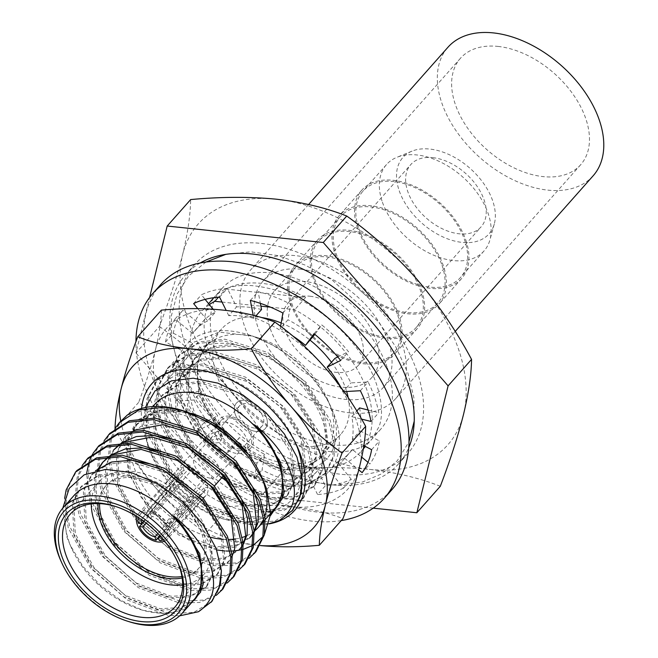 <?xml version="1.0" encoding="UTF-8"?>
<svg xmlns="http://www.w3.org/2000/svg" width="658" height="658" viewBox="0 0 658 658"><rect width="100%" height="100%" fill="white"/><g stroke="black" fill="none" stroke-linecap="round" stroke-linejoin="round"><path stroke-width="0.49" stroke-dasharray="3.29 2.47" d="M164.566 541.156A19.238 12.189 -138.5 0 0 167.288 539.165A19.238 12.189 -138.5 0 0 165.561 522.403A19.238 12.189 -138.5 0 0 147.491 510.805A19.238 12.189 -138.5 0 0 138.493 513.643A19.238 12.189 -138.5 0 0 136.839 516.588M256.233 431.484A19.238 12.189 -138.5 0 0 265.232 428.646A19.238 12.189 -138.5 0 0 263.504 411.883A19.238 12.189 -138.5 0 0 245.426 400.286A19.238 12.189 -138.5 0 0 236.428 403.124A19.238 12.189 -138.5 0 0 238.155 419.886A19.238 12.189 -138.5 0 0 256.233 431.484A19.238 12.189 -138.5 0 0 265.232 428.646A19.238 12.189 -138.5 0 0 263.504 411.883A19.238 12.189 -138.5 0 0 245.426 400.286A19.238 12.189 -138.5 0 0 236.428 403.124A19.238 12.189 -138.5 0 0 238.155 419.886A19.238 12.189 -138.5 0 0 256.233 431.484M432.75 157.64A46.965 29.758 41.5 0 1 476.861 185.959A46.965 29.758 41.5 0 1 481.08 226.87A46.965 29.758 41.5 0 1 459.12 233.796A46.965 29.758 41.5 0 1 415.001 205.485A46.965 29.758 41.5 0 1 410.781 164.574A46.965 29.758 41.5 0 1 432.75 157.64M309.934 296.232A46.965 29.758 41.5 0 1 354.045 324.55A46.965 29.758 41.5 0 1 358.265 365.453A46.965 29.758 41.5 0 1 336.304 372.387A46.965 29.758 41.5 0 1 292.193 344.068A46.965 29.758 41.5 0 1 287.974 303.165A46.965 29.758 41.5 0 1 309.934 296.232M399.241 190.795A57.567 36.478 -138.5 0 0 449.003 239.372A57.567 36.478 -138.5 0 0 494.273 224.024A57.567 36.478 -138.5 0 0 492.628 200.649A57.567 36.478 -138.5 0 0 412.023 151.134A57.567 36.478 -138.5 0 0 399.241 190.795M382.413 202.195A65.142 41.273 -138.5 0 0 430.274 253.659A65.142 41.273 -138.5 0 0 484.008 250.978A65.142 41.273 -138.5 0 0 489.955 239.8A65.142 41.273 -138.5 0 0 488.096 213.348A65.142 41.273 -138.5 0 0 396.881 157.32A65.142 41.273 -138.5 0 0 386.501 164.566A65.142 41.273 -138.5 0 0 382.413 202.195M358.898 228.737A65.142 41.273 -138.5 0 0 406.751 280.201A65.142 41.273 -138.5 0 0 460.485 277.52A65.142 41.273 -138.5 0 0 464.573 239.89A65.142 41.273 -138.5 0 0 416.711 188.427A65.142 41.273 -138.5 0 0 362.977 191.108A65.142 41.273 -138.5 0 0 358.898 228.737M465.798 240.022A66.655 42.235 41.5 0 1 461.62 278.523A66.655 42.235 41.5 0 1 406.636 281.27A66.655 42.235 41.5 0 1 357.664 228.614A66.655 42.235 41.5 0 1 361.842 190.104A66.655 42.235 41.5 0 1 416.827 187.357A66.655 42.235 41.5 0 1 465.798 240.022M335.119 254.046A66.655 42.235 -138.5 0 0 384.091 306.71A66.655 42.235 -138.5 0 0 439.075 303.963A66.655 42.235 -138.5 0 0 443.253 265.454A66.655 42.235 -138.5 0 0 394.29 212.797A66.655 42.235 -138.5 0 0 339.306 215.544A66.655 42.235 -138.5 0 0 335.119 254.046M442.028 265.33A65.142 41.273 41.5 0 1 437.94 302.96A65.142 41.273 41.5 0 1 384.206 305.641A65.142 41.273 41.5 0 1 336.353 254.177A65.142 41.273 41.5 0 1 340.433 216.548A65.142 41.273 41.5 0 1 394.167 213.858A65.142 41.273 41.5 0 1 442.028 265.33M314.59 278.737A65.142 41.273 -138.5 0 0 362.443 330.201A65.142 41.273 -138.5 0 0 416.177 327.519A65.142 41.273 -138.5 0 0 420.265 289.89A65.142 41.273 -138.5 0 0 372.403 238.418A65.142 41.273 -138.5 0 0 318.669 241.108A65.142 41.273 -138.5 0 0 314.59 278.737M421.49 290.014A66.655 42.235 41.5 0 1 417.312 328.523A66.655 42.235 41.5 0 1 362.328 331.27A66.655 42.235 41.5 0 1 313.356 278.605A66.655 42.235 41.5 0 1 317.534 240.104A66.655 42.235 41.5 0 1 372.518 237.357A66.655 42.235 41.5 0 1 421.49 290.014M290.82 304.045A66.655 42.235 -138.5 0 0 339.783 356.71A66.655 42.235 -138.5 0 0 394.767 353.955A66.655 42.235 -138.5 0 0 398.954 315.453A66.655 42.235 -138.5 0 0 349.982 262.789A66.655 42.235 -138.5 0 0 294.998 265.536A66.655 42.235 -138.5 0 0 290.82 304.045M397.72 315.322A65.142 41.273 41.5 0 1 393.64 352.951A65.142 41.273 41.5 0 1 339.906 355.641A65.142 41.273 41.5 0 1 292.045 304.177A65.142 41.273 41.5 0 1 296.133 266.548A65.142 41.273 41.5 0 1 349.867 263.858A65.142 41.273 41.5 0 1 397.72 315.322M270.282 328.737A65.142 41.273 -138.5 0 0 318.135 380.201A65.142 41.273 -138.5 0 0 371.869 377.511A65.142 41.273 -138.5 0 0 375.957 339.882A65.142 41.273 -138.5 0 0 328.103 288.418A65.142 41.273 -138.5 0 0 274.361 291.107A65.142 41.273 -138.5 0 0 270.282 328.737M159.409 326.458C184.627 344.331 207.977 365.346 229.453 389.52A166.647 105.593 41.5 0 1 187.949 320.043A166.647 105.593 41.5 0 1 182.669 254.399C177.125 276.253 169.369 300.27 159.409 326.458L135.951 352.927L149.613 297.449M387.373 367.945A106.045 67.198 41.5 0 1 380.719 429.205A106.045 67.198 41.5 0 1 293.246 433.573A106.045 67.198 41.5 0 1 215.339 349.793A106.045 67.198 41.5 0 1 221.985 288.533A106.045 67.198 41.5 0 1 309.466 284.166A106.045 67.198 41.5 0 1 387.373 367.945M209.359 304.596A106.045 67.198 -138.5 0 0 201.776 311.341A106.045 67.198 -138.5 0 0 195.13 372.601A106.045 67.198 -138.5 0 0 273.037 456.381A106.045 67.198 -138.5 0 0 360.51 452.005A106.045 67.198 -138.5 0 0 363.43 448.328M364.861 446.165A106.045 67.198 -138.5 0 0 367.156 390.753A106.045 67.198 -138.5 0 0 294.702 309.729L270.528 307.179M331.468 362.295A79.536 50.395 41.5 0 1 345.656 388.483A79.536 50.395 41.5 0 1 346.626 391.485M348.172 397.555A79.536 50.395 41.5 0 1 340.671 434.428A79.536 50.395 41.5 0 1 275.06 437.702A79.536 50.395 41.5 0 1 216.63 374.871A79.536 50.395 41.5 0 1 221.623 328.926A79.536 50.395 41.5 0 1 261.645 317.543M201.085 392.407A79.536 50.395 -138.5 0 0 259.515 455.246A79.536 50.395 -138.5 0 0 325.126 451.964A79.536 50.395 -138.5 0 0 330.11 406.027A79.536 50.395 -138.5 0 0 327.125 398.592A79.536 50.395 -138.5 0 0 258.824 338.064A79.536 50.395 -138.5 0 0 206.077 346.47A79.536 50.395 -138.5 0 0 201.085 392.407M199.843 392.875C209.943 429.789 253.766 466.826 289.092 470.009C325.101 475.125 345.549 446.733 332.413 411.151L329.206 403.14L316.169 381.689L297.844 362.196L275.957 346.503L252.475 336.041L219.048 332.076L193.189 342.464L179.724 365.223L180.925 396.108L182.027 399.513C189.274 419.681 202.294 437.883 221.088 454.127C204.506 436.377 194.143 417.18 190.022 396.535C185.786 371.647 192.531 353.453 210.247 341.954L205.395 346.421L197.68 361.76L197.416 381.262L199.843 392.875M154.77 404.357A79.536 50.395 -138.5 0 0 149.785 450.302A79.536 50.395 -138.5 0 0 152.771 457.738A79.536 50.395 -138.5 0 0 221.072 518.265A79.536 50.395 -138.5 0 0 273.818 509.86M270.57 515.494L249.884 522.592L223.481 519.03L201.669 509.144L181.09 494.01L163.669 475.027L151.027 453.921L147.721 445.688L143.493 425.512L145.369 407.491M216.729 549.948L189.126 540.226L162.666 521.819L141.149 497.316L128.047 470.149L125.826 441.428L137.415 419.911L160.873 409.868L191.98 413.495A79.536 50.395 -138.5 0 0 191.98 413.495A79.536 50.395 -138.5 0 0 139.225 421.901A79.536 50.395 -138.5 0 0 134.24 467.846A79.536 50.395 -138.5 0 0 211.029 537.356M223.111 539.321A79.536 50.395 -138.5 0 0 228.597 539.494M235.679 538.927A79.536 50.395 -138.5 0 0 242.309 537.422M246.824 535.727A79.536 50.395 -138.5 0 0 255.049 530.562M263.611 519.121A79.536 50.395 -138.5 0 0 264.812 516.094M73.935 495.581A79.536 50.395 -138.5 0 0 68.942 541.526A79.536 50.395 -138.5 0 0 71.928 548.961A79.536 50.395 -138.5 0 0 140.228 609.489A79.536 50.395 -138.5 0 0 192.983 601.083M185.786 609.201L166.285 613.947L142.646 610.254L120.833 600.367L100.246 585.233L82.826 566.25L70.192 545.145L66.877 536.912L62.749 508.215M61.046 561.241A79.536 50.395 -138.5 0 0 129.346 621.769M115.718 506.512A69.987 44.349 41.5 0 1 116.614 506.792A69.987 44.349 41.5 0 1 176.722 560.057A69.987 44.349 41.5 0 1 177.101 560.912M182.653 584.88A69.987 44.349 -138.5 0 0 203.717 574.574A69.987 44.349 -138.5 0 0 208.109 534.148A69.987 44.349 -138.5 0 0 156.686 478.851A69.987 44.349 -138.5 0 0 98.955 481.738A69.987 44.349 -138.5 0 0 91.256 503.888M182.151 578.004A62.115 39.357 -138.5 0 0 197.819 569.351A62.115 39.357 -138.5 0 0 201.718 533.474A62.115 39.357 -138.5 0 0 156.086 484.403A62.115 39.357 -138.5 0 0 104.852 486.961A62.115 39.357 -138.5 0 0 98.149 503.559M181.929 576.564A62.115 39.357 -138.5 0 0 199.374 567.599A62.115 39.357 -138.5 0 0 203.273 531.722A62.115 39.357 -138.5 0 0 157.64 482.651A62.115 39.357 -138.5 0 0 106.407 485.209A62.115 39.357 -138.5 0 0 99.597 503.609M224.699 550.935L226.081 551.017M229.897 551.091L231.567 551.05M234.141 550.894L235.046 550.812M242.07 549.636L243.468 549.265M252.54 545.556L253.799 544.816M262.846 536.722L264.36 534.617M255.921 551.758L237.661 562.861L213.282 564.169L172.569 548.92L135.943 517.065L113.464 476.877L109.697 456.578L111.399 438.845L120.817 420.972M249.176 558.223L232.348 565.362L211.892 565.74L171.179 550.483L134.553 518.636L112.074 478.448L108.307 458.141L110.009 440.416L115.117 428.366M244.957 564.128L226.697 575.24L202.31 576.548L161.605 561.299L124.979 529.443L102.5 489.256L98.725 468.948L100.435 451.224L109.845 433.351M238.212 570.593L221.376 577.74L200.92 578.119L160.215 562.861L123.589 531.014L101.11 490.827L97.335 470.519L99.045 452.794L104.145 440.745M233.985 576.507L215.725 587.61L191.346 588.926L150.633 573.669L114.007 541.822L91.528 501.635L87.753 481.327L89.463 463.602L98.881 445.729M227.24 582.972L210.412 590.119L189.956 590.497L149.243 575.24L112.617 543.393L90.138 503.205L86.568 473.678M223.021 588.885L204.761 599.989L180.374 601.305L139.661 586.048L103.043 554.2L80.564 514.013L76.789 493.706L78.499 475.981L87.909 458.108M216.268 595.35L199.44 602.498L178.984 602.876L138.27 587.619L101.653 555.771L79.174 515.584L75.399 495.277L77.109 477.552L82.209 465.502M89.06 461.9L89.439 460.839M92.63 454.036L93.181 453.123M212.049 601.264L193.789 612.368L169.41 613.684L128.697 598.426L92.071 566.579L69.592 526.392L65.816 506.084L67.527 488.359L76.945 470.486M179.634 615.855L168.02 615.246L127.307 599.997L90.681 568.15L68.202 527.963L64.632 498.386M292.892 510.04L274.633 521.144L250.246 522.46L209.532 507.203L172.914 475.356L150.435 435.168L146.66 414.861L148.371 397.136L157.78 379.263L177.38 366.646L202.985 363.956L245.524 377.141L283.976 406.932L308.289 445.055L313.019 464.277L312.18 481.023L303.856 497.662L285.597 508.766L261.218 510.082L220.504 494.824L183.878 462.977L161.399 422.79L157.624 402.482L159.335 384.757L168.752 366.884L188.352 354.267L213.957 351.578L256.497 364.771L294.949 394.553L319.253 432.676L323.991 451.898L323.144 468.652L314.828 485.283L296.569 496.395L272.182 497.703L231.476 482.446L194.85 450.598L172.371 410.411L168.596 390.104L170.307 372.379L179.716 354.506L199.316 341.889L224.921 339.199L267.461 352.392L305.912 382.175L330.226 420.298L334.963 439.519L334.116 456.274L325.792 472.905L307.533 484.017L283.154 485.324L252.022 475.372L221.088 454.127M269.204 523.669L248.856 524.031L208.142 508.774L171.524 476.927L149.045 436.739L145.27 416.432L146.981 398.707L156.39 380.834L175.99 368.217L201.595 365.519L244.134 378.712L282.586 408.503L306.899 446.626L311.629 465.848L310.79 482.594L302.466 499.233L284.207 510.337L259.828 511.653L219.114 496.395L182.488 464.548L160.009 424.361L156.234 404.053L157.945 386.328L167.362 368.455L186.962 355.838L212.567 353.149L255.107 366.333L293.558 396.124L317.863 434.247L322.601 453.469L321.754 470.215L313.438 486.854L295.179 497.958L270.792 499.274L230.086 484.017L193.46 452.169L170.981 411.982L167.206 391.675L168.917 373.95L178.326 356.077L197.926 343.46L223.531 340.77L266.071 353.955L304.522 383.746L328.836 421.868L333.573 441.09L332.726 457.836L324.402 474.476L306.143 485.579L281.764 486.895L241.05 471.638L204.424 439.791L181.945 399.603L180.925 396.108M263.266 481.459A79.536 50.395 -138.5 0 0 260.28 474.023M127.265 415.083L154.679 407.417L187.283 412.007M281.172 322.971A79.536 50.395 41.5 0 1 310.099 340.178M222.026 302.063L260.897 306.159M225.727 289.026L305.583 297.449A106.045 67.198 -138.5 0 0 225.727 289.026L218.44 297.243M305.583 297.449L294.702 309.729M200.221 262.97A142.408 90.236 -138.5 0 0 185.449 274.945A142.408 90.236 -138.5 0 0 176.525 357.204A142.408 90.236 -138.5 0 0 281.139 469.713A142.408 90.236 -138.5 0 0 398.608 463.841A142.408 90.236 -138.5 0 0 408.717 447.736M416.859 371.054A142.408 90.236 -138.5 0 0 312.246 258.553A142.408 90.236 -138.5 0 0 194.776 264.426A142.408 90.236 -138.5 0 0 185.852 346.684A142.408 90.236 -138.5 0 0 290.466 459.185A142.408 90.236 -138.5 0 0 407.935 453.313A142.408 90.236 -138.5 0 0 416.859 371.054M373.218 508.14L260.774 496.28L135.951 352.927M440.309 486.278C419.738 478.095 396.272 472.477 369.911 469.425C343.106 466.867 314.549 466.999 284.231 469.812C268.76 440.942 250.501 414.178 229.453 389.52A166.647 105.593 -138.5 0 0 369.911 469.425A166.647 105.593 -138.5 0 0 463.569 414.219A166.647 105.593 41.5 0 0 416.785 279.099A166.647 105.593 -138.5 0 0 276.327 199.193A166.647 105.593 -138.5 0 0 182.669 254.399C187.769 233.031 190.433 214.755 190.656 199.571M284.231 469.812L260.774 496.28M201.529 565.633L201.833 585.727L194.817 599.825L179.346 609.176L158.652 610.196L124.082 597.036L92.992 569.738L73.967 535.324L72.339 502.745L80.449 487.422L97.252 476.556L119.172 474.155L155.576 485.25L188.492 510.493L209.343 542.842L212.797 573.357L205.79 587.446L190.318 596.798L169.624 597.818L135.046 584.666L103.964 557.359L84.931 522.945L83.303 490.366L91.413 475.043L108.225 464.178L130.144 461.776L166.54 472.872L199.456 498.114L220.315 530.463L223.769 560.978L216.753 575.067L201.282 584.427L180.588 585.439L146.018 572.287L114.928 544.98L95.903 510.567L94.275 477.988L97.154 470.396M109.195 456.693L111.86 455.04M232.225 555.903L227.726 562.689L212.254 572.049L191.56 573.06L156.982 559.909L125.9 532.602L106.867 498.188L105.247 465.617L113.349 450.286M120.159 444.315L122.832 442.661M243.189 543.524L238.689 550.31L223.226 559.67L202.524 560.69L167.954 547.53L136.864 520.223L117.84 485.81L116.211 453.239L124.321 437.907L133.796 430.283M254.161 531.146L252.845 533.58M249.662 537.931L234.19 547.292L213.496 548.311L178.927 535.151L147.836 507.844L128.803 473.439L127.183 440.86L135.285 425.537L152.097 414.663L174.016 412.27L210.412 423.365L243.328 448.6L248.025 453.987M201.274 590.201L196.191 598.278L180.72 607.63L160.026 608.65L125.448 595.49L94.365 568.191L75.333 533.778L73.712 501.199L81.814 485.875L98.626 475.002L120.546 472.609L156.941 483.704L189.858 508.947L210.716 541.295L214.171 571.802L207.155 585.9L191.692 595.251L170.99 596.271L136.42 583.111L105.329 555.813L86.305 521.399L84.676 488.82L92.786 473.497L95.509 470.733M150.756 464.104L177.783 477.124L200.83 496.568L221.688 528.917L225.143 559.432L218.127 573.521L202.656 582.873L181.962 583.893L147.392 570.741L116.302 543.434L97.269 509.021L95.649 476.441L97.845 470.264M103.076 461.9L103.75 461.118M108.356 456.767L110.602 455.122M161.72 451.725L188.756 464.745L211.794 484.189L232.652 516.538L236.107 547.053L229.091 561.142L213.628 570.502L192.934 571.514L158.356 558.362L127.265 531.055L108.241 496.642L106.612 464.063L114.722 448.74M119.328 444.389L121.566 442.744M172.692 439.347L199.719 452.367L222.766 471.811L241.864 499.965M243.271 544.38L241.914 546.444M238.689 550.31L240.063 548.764L224.592 558.124L203.898 559.135L169.328 545.984L138.238 518.677L119.213 484.263L117.585 451.692L125.686 436.361L142.498 425.496L164.418 423.102L200.822 434.19L233.738 459.432L252.828 487.586M254.235 532.001L252.886 534.066M249.662 537.94L251.035 536.385L235.564 545.745L214.87 546.765L180.292 533.605L149.21 506.298L130.177 471.885L128.549 439.314L136.658 423.982L153.462 413.117L175.39 410.724L194.332 414.499M282.364 474.41L282.669 494.512L275.653 508.601L260.19 517.953L239.496 518.973L204.918 505.813L173.835 478.514L154.803 444.101L153.174 411.521L161.284 396.198L178.096 385.333L200.016 382.931L236.411 394.027L269.328 419.269L290.186 451.618L293.641 482.133L286.625 496.222L271.154 505.583L250.459 506.594L215.89 493.442L184.799 466.135L165.775 431.722L164.146 399.143L172.256 383.82L189.06 372.954L210.979 370.553L247.383 381.648L280.3 406.891L301.15 439.24L304.605 469.754L297.597 483.844L282.126 493.204L261.432 494.216L228.894 482.289M221.738 477.716L195.771 453.757L193.773 451.256M193.51 450.911L176.254 417.715L175.118 386.772L183.22 371.441L200.032 360.576L221.952 358.174L258.347 369.27L291.264 394.512L312.122 426.861L315.577 457.376L308.561 471.465L293.098 480.825L272.396 481.837L237.826 468.685L206.735 441.378L187.711 406.965L186.082 374.394L194.192 359.062L210.996 348.197L232.916 345.804L269.319 356.891L302.236 382.134L323.094 414.482L326.541 444.997L319.533 459.087L304.062 468.447L283.368 469.467L248.798 456.307L217.708 429L198.675 394.586L197.055 362.015L205.156 346.684L210.247 341.954M282.109 498.978L277.026 507.055L261.555 516.407L240.861 517.427L206.291 504.267L175.201 476.968L156.176 442.554L154.548 409.975L162.658 394.652L179.461 383.787L201.381 381.385L237.785 392.481L270.701 417.723L291.56 450.072L295.006 480.587L287.998 494.676L272.527 504.028L251.833 505.048L217.263 491.888L186.173 464.589L167.14 430.176L165.52 397.596L173.622 382.273L190.433 371.408L212.353 369.006L248.749 380.102L281.665 405.344L302.524 437.693L305.978 468.208L298.962 482.298L283.499 491.658L262.797 492.669L225.036 477.478M223.111 476.17L197.137 452.21L178.112 417.797L176.484 385.218L184.594 369.895L201.397 359.029L223.317 356.628L259.721 367.723L292.637 392.966L313.496 425.315L316.95 455.83L309.934 469.919L294.463 479.279L273.769 480.291L239.199 467.139L208.109 439.832L189.076 405.418L187.456 372.847L195.558 357.516L212.369 346.651L234.289 344.249L270.693 355.345L303.601 380.587L324.46 412.936L327.914 443.451L320.898 457.54L305.435 466.9L284.741 467.912L250.163 454.76L219.081 427.453L204.728 405.015L197.416 381.262M370.997 421.465L378.769 412.698A121.195 76.797 -138.5 0 0 374.657 397.448A121.195 76.797 -138.5 0 0 368.126 381.953L350.92 382.907A98.47 62.395 -138.5 0 0 334.971 358.339M197.754 308.651L207.689 320.882L215.462 312.114A98.47 62.395 -138.5 0 0 202.656 321.77A98.47 62.395 -138.5 0 0 200.328 324.657L182.784 310.255A121.195 76.797 -138.5 0 0 173.317 333.219L165.545 341.995L184.865 352.088L192.638 343.32A98.47 62.395 -138.5 0 0 193.148 366.259L173.942 361.456A121.195 76.797 -138.5 0 0 184.585 392.209L176.813 400.977L194.02 400.015L201.792 391.247A98.47 62.395 -138.5 0 0 217.74 415.815L204.219 422.444A121.195 76.797 -138.5 0 0 230.909 449.233L223.136 458.001L231.657 446.346L239.43 437.578A98.47 62.395 -138.5 0 0 264.73 454.39L262.049 469.927A121.195 76.797 -138.5 0 0 294.587 482.511L286.814 491.287L283.401 473.39A98.47 62.395 -138.5 0 0 308.388 476.03L316.161 467.254L325.348 485.76A121.195 76.797 -138.5 0 0 351.306 479.345L343.534 488.113L329.477 470.815L337.25 462.048A98.47 62.395 -138.5 0 0 350.056 452.383A98.47 62.395 -138.5 0 0 352.384 449.496L361.736 457.17M351.306 479.345L337.25 462.048M329.477 470.815A98.47 62.395 -138.5 0 0 342.283 461.159A98.47 62.395 -138.5 0 0 344.611 458.264L352.384 449.496M367.986 462.303L369.928 463.898A121.195 76.797 -138.5 0 0 379.395 440.934L360.074 430.834A98.47 62.395 -138.5 0 0 359.572 407.894M344.611 458.264L358.75 469.878M362.155 472.666L369.928 463.898M363.866 445.647L352.301 439.602L360.074 430.834M371.622 449.702L379.395 440.934M352.301 439.602A98.47 62.395 -138.5 0 0 351.8 416.662L356.842 410.97M368.135 410.033L378.769 412.698M351.8 416.662L361.653 419.13M344.035 391.633L343.147 391.683L350.92 382.907M360.354 390.72L368.126 381.953M343.147 391.683A98.47 62.395 -138.5 0 0 340.803 387.2M337.793 356.957L348.493 351.709A121.195 76.797 -138.5 0 0 321.803 324.929L314.878 334.396M340.721 360.477L348.493 351.709M314.031 333.696L321.803 324.929M292.736 335.925A98.47 62.395 -138.5 0 0 280.209 328.531L287.982 319.763L290.663 304.226A121.195 76.797 -138.5 0 0 258.125 291.642L260.362 303.346M313.282 336.575A98.47 62.395 -138.5 0 0 287.982 319.763M280.209 328.531L280.596 326.278M282.891 313.002L290.663 304.226M253.19 315.248L253.774 318.308L255.872 315.93M250.353 300.41L258.125 291.642M253.774 318.308A98.47 62.395 -138.5 0 0 228.778 315.667L236.551 306.899L227.372 288.393A121.195 76.797 -138.5 0 0 201.406 294.809L205.115 299.374M261.547 309.531A98.47 62.395 -138.5 0 0 236.551 306.899M228.778 315.667L226.188 310.453M219.599 297.169L227.372 288.393M213.151 309.26L215.462 312.114M193.633 303.585L201.406 294.809M207.689 320.882A98.47 62.395 -138.5 0 0 194.883 330.538A98.47 62.395 -138.5 0 0 192.555 333.433L200.328 324.657M192.555 333.433L175.012 319.031L182.784 310.255M173.317 333.219L192.638 343.32M184.865 352.088A98.47 62.395 -138.5 0 0 185.375 375.035L193.148 366.259M185.375 375.035L166.17 370.232L173.942 361.456M184.585 392.209L201.792 391.247M194.02 400.015A98.47 62.395 -138.5 0 0 209.968 424.591L217.74 415.815M209.968 424.591L196.446 431.22L204.219 422.444M308.388 476.03L317.575 494.528L325.348 485.76M283.401 473.39L291.173 464.622A98.47 62.395 -138.5 0 0 316.161 467.254M294.587 482.511L291.173 464.622M230.909 449.233L239.43 437.578M231.657 446.346A98.47 62.395 -138.5 0 0 256.957 463.166L264.73 454.39M256.957 463.166L254.276 478.695L262.049 469.927M343.534 488.113A121.195 76.797 41.5 0 1 317.575 494.528M165.545 341.995A121.195 76.797 41.5 0 1 175.012 319.031M176.813 400.977A121.195 76.797 41.5 0 1 166.17 370.232M223.136 458.001A121.195 76.797 41.5 0 1 196.446 431.22M286.814 491.287A121.195 76.797 41.5 0 1 254.276 478.695M160.708 284.593A154.523 97.91 41.5 0 0 151.019 373.851A154.523 97.91 -138.5 0 0 264.541 495.935A154.523 97.91 -138.5 0 0 392.004 489.56M341.222 520.585A154.523 97.91 -138.5 0 1 143.247 382.627A154.523 97.91 41.5 0 1 135.951 341.584M120.768 421.038A121.195 76.797 -138.5 0 0 124.946 436.632A121.195 76.797 -138.5 0 0 155.132 487.159A242.391 183.697 -120.5 0 1 115.035 429.057L138.641 402.408A242.391 183.697 -120.5 0 1 189.331 448.567A121.195 76.797 41.5 0 1 159.146 398.041A121.195 76.797 41.5 0 1 155.304 350.295A242.391 59.22 -60.4 0 1 138.641 402.408M161.374 310.132A242.391 59.22 -60.4 0 1 155.304 350.295A121.195 76.797 41.5 0 1 223.424 310.148A121.195 76.797 41.5 0 1 325.57 368.258A121.195 76.797 41.5 0 1 355.756 418.784A121.195 76.797 41.5 0 1 359.597 466.53A121.195 76.797 41.5 0 1 291.478 506.685A121.195 76.797 41.5 0 1 189.331 448.567A242.391 183.697 -120.5 0 1 229.428 506.668A242.391 124.477 160.9 0 1 291.478 506.685A242.391 124.477 160.9 0 1 342.941 518.644M180.037 400.245A95.443 60.478 -138.5 0 0 183.615 409.169A95.443 60.478 -138.5 0 0 265.577 481.796A95.443 60.478 -138.5 0 0 284.248 485.801A95.443 60.478 -138.5 0 0 334.864 416.58A95.443 60.478 -138.5 0 0 230.654 331.023A95.443 60.478 -138.5 0 0 180.037 400.245M182.743 406.282A86.354 54.713 -138.5 0 0 185.984 414.359A86.354 54.713 -138.5 0 0 260.14 480.077A86.354 54.713 -138.5 0 0 277.034 483.696A86.354 54.713 -138.5 0 0 317.411 470.947A86.354 54.713 -138.5 0 0 322.823 421.062A86.354 54.713 -138.5 0 0 259.392 352.844A86.354 54.713 -138.5 0 0 188.155 356.406A86.354 54.713 -138.5 0 0 182.743 406.282M269.147 523.875A95.443 60.478 41.5 0 1 250.048 524.393A95.443 60.478 41.5 0 1 145.837 438.837A95.443 60.478 41.5 0 1 141.602 408.371M301.882 475.611A86.354 54.713 41.5 0 1 292.539 499.019A86.354 54.713 41.5 0 1 252.154 511.76A86.354 54.713 41.5 0 1 157.871 434.354A86.354 54.713 41.5 0 1 163.283 384.469A86.354 54.713 41.5 0 1 220.562 375.348A86.354 54.713 41.5 0 1 294.71 441.057A86.354 54.713 41.5 0 1 295.82 443.591M260.297 545.572A242.391 124.477 160.9 0 1 257.278 545.276A242.391 124.477 160.9 0 1 205.814 533.309L229.428 506.668M205.814 533.309A242.391 183.697 -120.5 0 1 155.132 487.159A121.195 76.797 41.5 0 0 257.278 545.276A121.195 76.797 41.5 0 0 260.313 545.548M115.035 429.057A242.391 59.22 -60.4 0 1 115.043 428.424M300.574 269.204A80.292 50.88 41.5 0 1 375.998 317.617A80.292 50.88 41.5 0 1 383.211 387.562A80.292 50.88 41.5 0 1 345.664 399.414A80.292 50.88 41.5 0 1 270.241 351.002A80.292 50.88 41.5 0 1 263.027 281.056A80.292 50.88 41.5 0 1 300.574 269.204M498.007 46.414A80.292 50.88 41.5 0 1 573.431 94.826A80.292 50.88 41.5 0 1 580.644 164.763A80.292 50.88 41.5 0 1 543.097 176.615A80.292 50.88 41.5 0 1 467.674 128.203A80.292 50.88 41.5 0 1 460.46 58.266A80.292 50.88 41.5 0 1 498.007 46.414M593.121 175.818A96.956 61.433 41.5 0 1 547.777 190.129A96.956 61.433 41.5 0 1 456.701 131.666A96.956 61.433 41.5 0 1 447.991 47.212M350.344 412.92A96.956 61.433 41.5 0 1 259.268 354.465A96.956 61.433 41.5 0 1 250.558 270.002A96.956 61.433 41.5 0 1 295.894 255.691A96.956 61.433 41.5 0 1 386.97 314.154A96.956 61.433 41.5 0 1 395.68 398.616A96.956 61.433 41.5 0 1 350.344 412.92M210.215 440.021L218.546 438.944L221.499 433.696L217.954 431.113L210.313 434.28L207.007 438.812L210.215 440.021M211.358 443.336L208.232 442.34L211.572 437.94L219.106 434.428L222.717 437.2L219.788 442.571L211.358 443.336M229.831 417.879A19.238 12.189 -138.5 0 0 220.841 420.717A19.238 12.189 -138.5 0 0 222.569 437.48A19.238 12.189 -138.5 0 0 240.639 449.077A19.238 12.189 -138.5 0 0 249.637 446.239A19.238 12.189 -138.5 0 0 247.91 429.477A19.238 12.189 -138.5 0 0 229.831 417.879M225.982 422.23A19.238 12.189 -138.5 0 0 216.984 425.068A19.238 12.189 -138.5 0 0 215.544 427.429A19.238 12.189 -138.5 0 0 219.978 443.508A19.238 12.189 -138.5 0 0 236.781 453.428A19.238 12.189 -138.5 0 0 243.608 452.301A19.238 12.189 -138.5 0 0 245.779 450.59A19.238 12.189 -138.5 0 0 244.052 433.828A19.238 12.189 -138.5 0 0 225.982 422.23M229.255 416.218A21.286 13.489 -138.5 0 0 217.708 421.975A21.286 13.489 -138.5 0 0 222.626 439.766A21.286 13.489 -138.5 0 0 241.215 450.738A21.286 13.489 -138.5 0 0 248.765 449.496A21.286 13.489 -138.5 0 0 250.484 430.965A21.286 13.489 -138.5 0 0 229.255 416.218M210.733 478.218A15.15 9.599 -138.5 0 0 217.814 475.981A15.15 9.599 -138.5 0 0 216.449 462.788A15.15 9.599 -138.5 0 0 202.22 453.65A15.15 9.599 -138.5 0 0 195.138 455.887A15.15 9.599 -138.5 0 0 196.495 469.08A15.15 9.599 -138.5 0 0 210.733 478.218M159.795 535.653L199.029 494.882L200.213 498.303A19.238 12.189 -138.5 0 0 205.847 495.647A19.238 12.189 -138.5 0 0 206.012 495.466A19.238 12.189 -138.5 0 0 208.01 487.644A19.238 12.189 -138.5 0 0 205.707 480.998A19.238 12.189 -138.5 0 0 189.652 467.813A19.238 12.189 -138.5 0 0 186.206 467.106A19.238 12.189 -138.5 0 0 183.006 467.114A19.238 12.189 -138.5 0 0 177.208 469.952A19.238 12.189 -138.5 0 0 177.051 470.133A19.238 12.189 -138.5 0 0 175.209 477.774A19.238 12.189 -138.5 0 0 177.512 484.42A19.238 12.189 -138.5 0 0 193.567 497.604A19.238 12.189 -138.5 0 0 197.013 498.312A19.238 12.189 -138.5 0 0 200.213 498.303L159.409 540.605M255.082 428.169A15.15 9.599 -138.5 0 0 262.172 425.932A15.15 9.599 -138.5 0 0 260.807 412.731A15.15 9.599 -138.5 0 0 246.577 403.601A15.15 9.599 -138.5 0 0 239.496 405.838A15.15 9.599 -138.5 0 0 240.853 419.031A15.15 9.599 -138.5 0 0 255.082 428.169M146.199 523.159L180.934 484.781A15.15 9.599 -138.5 0 0 192.383 494.183L157.838 533.589M147.532 515.551L184.191 470.536L183.006 467.114L146.372 512.204L147.532 515.551A13.324 8.447 -138.5 0 0 142.811 517.69A13.324 8.447 -138.5 0 0 141.709 519.82M184.191 470.536A15.15 9.599 -138.5 0 0 180.152 472.806A15.15 9.599 -138.5 0 0 178.631 478.136L143.6 521.185M202.286 480.636A15.15 9.599 -138.5 0 0 190.836 471.235L150.855 515.905A13.324 8.447 -138.5 0 1 162.995 525.865L202.286 480.636L205.707 480.998L166.342 526.219A17.412 11.038 -138.5 0 0 149.695 512.557L150.855 515.905M199.029 494.882A15.15 9.599 -138.5 0 0 202.82 492.9A15.15 9.599 -138.5 0 0 204.589 487.282L164.146 529.188A13.324 8.447 -138.5 0 1 162.748 535.365L202.82 492.9M160.766 536.714A13.324 8.447 -138.5 0 0 162.748 535.365M162.995 525.865L166.342 526.219M146.372 512.204A17.412 11.038 -138.5 0 0 139.71 515.017A17.412 11.038 -138.5 0 0 138.353 517.55M163.423 539.774A17.412 11.038 -138.5 0 0 165.775 538.112A17.412 11.038 -138.5 0 0 167.494 529.542L164.146 529.188M180.934 484.781L177.512 484.42L144.02 521.498M158.381 537.644L193.567 497.604L192.383 494.183M149.695 512.557L189.652 467.813L190.836 471.235M138.287 523.258L175.209 477.774L178.631 478.136M167.494 529.542L208.01 487.644L204.589 487.282M249.637 446.239L245.779 450.59M206.012 495.466L167.288 539.165M358.265 365.453L481.08 226.87M494.273 224.024L489.955 239.8M484.008 250.978L460.485 277.52M461.62 278.523L439.075 303.963M437.94 302.96L416.177 327.519M417.312 328.523L394.767 353.955M393.64 352.951L371.869 377.511M380.719 429.205L365.42 446.461M363.348 448.805L360.51 452.005M340.671 434.428L325.126 451.964M258.824 338.064L252.475 336.041M327.125 398.592L329.206 403.14M221.072 518.265L223.481 519.03M152.771 457.738L151.027 453.921M265.199 519.581L263.809 521.152M140.228 609.489L142.646 610.254M71.928 548.961L70.192 545.145M98.955 481.738L70.192 514.194M106.407 485.209L104.852 486.961M325.792 472.905L324.402 474.476M314.828 485.283L313.438 486.854M303.856 497.662L302.466 499.233M179.716 354.506L178.326 356.077M168.752 366.884L167.362 368.455M157.78 379.263L156.39 380.834M199.374 567.599L197.819 569.351M203.717 574.574L174.954 607.03M116.614 506.792L114.805 506.216M176.722 560.057L177.504 561.784M152.837 406.537L139.225 421.901M221.623 328.926L206.077 346.47M194.776 264.426L185.449 274.945M407.935 453.313L398.608 463.841M221.985 288.533L213.875 297.687M208.594 303.651L201.776 311.341M296.133 266.548L274.361 291.107M317.534 240.104L294.998 265.536M340.433 216.548L318.669 241.108M361.842 190.104L339.306 215.544M386.501 164.566L362.977 191.108M412.023 151.134L396.881 157.32M196.191 598.278L194.817 599.825M81.814 485.875L80.449 487.422M207.155 585.9L205.79 587.446M92.786 473.497L91.413 475.043M218.127 573.521L216.753 575.067M229.091 561.142L227.726 562.689M125.686 436.361L124.321 437.907M136.658 423.982L135.285 425.529M277.026 507.055L275.661 508.601M162.658 394.652L161.284 396.198M287.998 494.676L286.625 496.222M173.622 382.273L172.256 383.82M298.962 482.298L297.597 483.844M184.594 369.895L183.22 371.441M309.934 469.919L308.561 471.465M195.558 357.516L194.192 359.062M320.898 457.54L319.533 459.087M287.974 303.165L410.781 164.574M220.841 420.717L138.493 513.643M213.439 298.181L206.406 310.691C202.606 321.614 203.519 335.703 209.162 352.959C219.427 383.441 248.74 417.156 281.83 435.349C306.973 448.814 328.918 454.086 347.663 451.149C363.274 448.016 366.942 443.977 372.173 438.853L379.205 426.343C383.005 415.42 382.084 401.331 376.45 384.075C364.943 349.373 328.375 311.037 290.499 295.039C252.442 281.163 226.755 282.208 213.439 298.181M414.219 421.194L413.89 397.646L407.902 373.045L395.803 346.865L378.457 321.803L331.912 279.823L305.082 265.051L277.635 255.534L250.83 251.841L225.908 254.317M206.028 261.999L188.64 275.916L177.101 294.068L171.417 315.593L171.697 339.257L177.709 363.989L196.561 400.993L230.168 439.174L270.981 467.369L305.822 480.957L335.341 485.209L362.55 481.985L381.722 473.785L397.243 460.806L408.98 441.855M342.283 461.159L350.056 452.383M194.883 330.538L202.656 321.77M260.14 480.077L265.577 481.796M185.984 414.359L183.615 409.169M220.562 375.348L215.117 373.621M294.71 441.057L297.079 446.247M292.539 499.019L317.411 470.947M163.283 384.469L188.155 356.406M580.644 164.763L383.211 387.562M308.61 204.49L250.558 270.002M455.204 331.443L395.68 398.616M460.46 58.266L263.027 281.056M221.499 433.696L222.717 437.2M215.544 427.429L217.708 421.975M216.984 425.068L177.208 469.952M262.172 425.932L217.814 475.981M142.811 517.69L180.152 472.806M139.71 515.017L177.051 470.133M165.775 538.112L205.847 495.647M239.496 405.838L195.138 455.887M243.608 452.301L248.765 449.496M207.007 438.812L208.232 442.34"/><path stroke-width="0.99" d="M136.839 516.588A19.238 12.189 -138.5 0 0 141.783 532.437A19.238 12.189 -138.5 0 0 158.29 542.003A19.238 12.189 -138.5 0 0 164.566 541.156M363.43 448.328A106.045 67.198 -138.5 0 0 364.861 446.165M346.626 391.485A79.536 50.395 41.5 0 1 348.172 397.555M265.199 519.581L273.818 509.86A79.536 50.395 -138.5 0 0 278.811 463.915A79.536 50.395 -138.5 0 0 220.381 401.084A79.536 50.395 -138.5 0 0 154.77 404.357L152.837 406.537M291.971 511.069L299.958 496.93L302.269 479.295L301.208 493.401L292.892 510.04L279.305 520.503C296.857 508.609 299.102 488.845 286.024 461.225C278.778 447.925 268.283 435.802 254.556 424.829C265.947 436.493 274.271 449.439 279.51 463.66L282.364 474.41L282.266 498.468L270.57 515.494M145.369 407.491L154.967 390.984L171.508 380.859L193.222 378.202L217.856 383.137L242.901 394.989L265.848 412.558L284.421 434.033L296.972 457.145L302.269 479.295M211.029 537.356A79.536 50.395 -138.5 0 0 223.111 539.321M228.597 539.494A79.536 50.395 -138.5 0 0 235.679 538.927M242.309 537.422A79.536 50.395 -138.5 0 0 246.824 535.727M255.049 530.562A79.536 50.395 -138.5 0 0 258.273 527.403A79.536 50.395 -138.5 0 0 263.611 519.121M264.812 516.094A79.536 50.395 -138.5 0 0 263.266 481.459M127.537 621.193L129.346 621.769A79.536 50.395 -138.5 0 0 144.908 625.1A79.536 50.395 -138.5 0 0 182.102 613.363L192.983 601.083A79.536 50.395 -138.5 0 0 197.968 555.138A79.536 50.395 -138.5 0 0 139.537 492.299A79.536 50.395 -138.5 0 0 73.935 495.581L63.053 507.861A79.536 50.395 -138.5 0 0 58.06 553.806A79.536 50.395 -138.5 0 0 61.046 561.241L61.836 562.968A76.501 48.478 -138.5 0 0 127.537 621.193A76.501 48.478 -138.5 0 0 142.498 624.401A76.501 48.478 -138.5 0 0 183.072 568.915A76.501 48.478 -138.5 0 0 99.539 500.335A76.501 48.478 -138.5 0 0 61.836 562.968M211.136 602.292L219.114 588.145L221.425 570.519L220.372 584.625L212.049 601.264L198.461 611.726C216.021 599.833 218.259 580.068 205.189 552.449C197.935 539.149 187.448 527.025 173.712 516.053C185.531 528.226 193.855 541.164 198.683 554.875L201.529 565.633L200.682 591.97L185.786 609.201M62.749 508.215L69.271 488.302L84.142 474.837L105.609 469.401L131.107 472.551L157.731 483.663L182.505 501.478L202.639 523.924L216.128 548.369L221.425 570.519M182.102 613.363A79.536 50.395 -138.5 0 0 187.086 567.418A79.536 50.395 -138.5 0 0 100.246 496.124A79.536 50.395 -138.5 0 0 63.053 507.861M177.101 560.912A69.987 44.349 41.5 0 1 179.346 566.604A69.987 44.349 41.5 0 1 174.954 607.03A69.987 44.349 41.5 0 1 142.227 617.36A69.987 44.349 41.5 0 1 65.808 554.62A69.987 44.349 41.5 0 1 70.192 514.194A69.987 44.349 41.5 0 1 102.919 503.864A69.987 44.349 41.5 0 1 115.718 506.512M141.519 621.571A73.022 46.266 41.5 0 1 61.794 556.117A73.022 46.266 41.5 0 1 100.518 503.156A73.022 46.266 41.5 0 1 114.805 506.216A73.022 46.266 41.5 0 1 177.504 561.784A73.022 46.266 41.5 0 1 141.519 621.571M91.256 503.888A69.987 44.349 -138.5 0 0 94.563 522.164A69.987 44.349 -138.5 0 0 182.653 584.88M98.149 503.559A62.115 39.357 -138.5 0 0 100.954 522.839A62.115 39.357 -138.5 0 0 182.151 578.004M99.597 503.609A62.115 39.357 -138.5 0 0 102.508 521.087A62.115 39.357 -138.5 0 0 181.929 576.564M216.729 549.948L224.699 550.935M226.081 551.017L229.897 551.091M231.567 551.05L234.141 550.894M235.046 550.812L242.07 549.636M243.468 549.265L252.54 545.556M253.799 544.816L262.846 536.722M264.36 534.617L270.652 514.137L266.671 489.067L263.332 480.71L249.752 458.355L230.662 438.031L207.846 421.671L182.027 410.345C159.557 403.848 141.306 405.427 127.265 415.083L119.427 422.543L139.027 409.926L164.632 407.236L182.027 410.345M104.145 440.745L109.845 433.351L129.445 420.733L155.049 418.044L197.589 431.237L236.049 461.019L260.354 499.142L265.092 518.364L264.245 535.119L255.921 551.758L249.176 558.223M108.455 434.922L128.055 422.304L153.659 419.615L196.199 432.808L234.651 462.59L258.964 500.713L263.702 519.935L262.855 536.689L254.531 553.32M93.181 453.123L98.881 445.729L118.481 433.112L144.086 430.422L186.625 443.615L225.077 473.398L249.382 511.521L254.12 530.743L253.281 547.497L244.957 564.128L238.212 570.593M97.491 447.3L117.091 434.683L142.696 431.993L185.235 445.178L223.687 474.969L247.992 513.092L252.73 532.314L251.891 549.06L243.567 565.699M82.209 465.502L87.909 458.108L107.509 445.491L133.113 442.801L175.653 455.986L214.105 485.777L238.418 523.9L243.147 543.121L242.309 559.868L233.985 576.507L227.24 582.972M86.519 459.679L106.119 447.062L131.723 444.364L174.263 457.557L212.715 487.348L237.028 525.471L241.757 544.692L240.918 561.438L232.595 578.078M64.632 498.386L66.137 489.922L75.555 472.057L76.945 470.486L96.545 457.869L122.149 455.18L164.689 468.364L203.141 498.155L227.446 536.278L232.184 555.5L231.336 572.246L223.021 588.885L216.268 595.35M75.555 472.057L95.155 459.44L120.759 456.742L163.299 469.935L201.751 499.726L226.056 537.849L230.794 557.071L229.946 573.817L221.631 590.456M115.117 428.366L119.427 422.543M86.568 473.678L89.06 461.9M89.439 460.839L92.63 454.036M279.305 520.503L269.204 523.669M198.461 611.726L179.634 615.855M263.332 480.71L260.28 474.023A79.536 50.395 -138.5 0 0 191.988 413.495M183.385 410.773L187.283 412.007L220.726 428.58L248.025 453.987C241.963 446.042 234.626 438.68 226.015 431.911C218.201 425.784 209.491 420.626 199.884 416.432L191.494 413.339M261.645 317.543A79.536 50.395 41.5 0 1 281.172 322.971M310.099 340.178A79.536 50.395 41.5 0 1 331.468 362.295M218.44 297.243L214.845 301.306A106.045 67.198 -138.5 0 0 209.359 304.596M214.845 301.306L222.026 302.063M260.897 306.159L270.528 307.179M408.717 447.736A142.408 90.236 -138.5 0 0 407.532 381.582A142.408 90.236 -138.5 0 0 200.221 262.97M149.613 297.449L167.198 226.039L323.275 242.506L448.106 385.859L416.851 512.746L373.218 508.14M416.851 512.746L440.309 486.278C450.278 460.098 458.034 436.073 463.569 414.219C468.677 392.851 471.342 374.583 471.556 359.391C456.084 330.53 437.825 303.757 416.785 279.099C395.302 254.934 371.951 233.911 346.733 216.038C326.162 207.854 302.696 202.236 276.327 199.193C249.53 196.627 220.973 196.758 190.656 199.571L167.198 226.039M471.556 359.391L448.106 385.859M346.733 216.038L323.275 242.506M97.154 470.396L102.385 462.664L109.195 456.693M111.86 455.04L141.108 449.398L177.512 460.493L210.428 485.736L231.279 518.085L234.733 548.599L232.225 555.903M119.328 444.389L113.349 450.286L120.159 444.315M122.832 442.661L152.08 437.019L188.476 448.114L221.392 473.357L242.251 505.706L245.705 536.221L243.189 543.524M133.796 430.283L163.044 424.649L199.448 435.736L232.364 460.978L253.223 493.327L256.678 523.842L254.161 531.146M252.845 533.58L249.662 537.931M173.712 516.053L178.894 521.317L199.744 553.666L203.199 584.181L201.274 590.201M95.509 470.733L111.605 462.006L131.51 460.23L150.756 464.104M97.845 470.264L103.076 461.9M102.385 462.664L108.356 456.767M110.602 455.122L125.324 448.937L142.482 447.851L161.72 451.725M121.566 442.744L136.288 436.558L153.446 435.473L172.692 439.347M241.864 499.965L247.482 518.52L247.079 534.674L243.271 544.38M241.914 546.444L240.063 548.764M252.828 487.586L258.454 506.15L258.043 522.296L254.235 532.001M252.886 534.066L251.035 536.385M194.332 414.499L199.884 416.432M228.894 482.289L221.738 477.716M254.556 424.829L259.729 430.093L280.588 462.451L284.042 492.957L282.109 498.978M225.036 477.478L223.111 476.17M344.035 391.633L360.354 390.72A121.195 76.797 41.5 0 1 366.884 406.225A121.195 76.797 41.5 0 1 370.997 421.465L361.653 419.13M361.736 457.17L367.986 462.303M358.75 469.878L362.155 472.666A121.195 76.797 41.5 0 0 371.622 449.702L363.866 445.647M356.842 410.97L359.572 407.894L368.135 410.033M340.803 387.2A98.47 62.395 -138.5 0 0 327.199 367.106L334.971 358.339L337.793 356.957M327.199 367.106L340.721 360.477A121.195 76.797 41.5 0 0 314.031 333.696L305.509 345.351L314.878 334.396M305.509 345.351A98.47 62.395 -138.5 0 0 292.736 335.925M280.596 326.278L282.891 313.002A121.195 76.797 41.5 0 0 250.353 300.41L253.19 315.248M255.872 315.93L261.547 309.531L260.362 303.346M226.188 310.453L219.599 297.169A121.195 76.797 41.5 0 0 193.633 303.585L197.754 308.651M205.115 299.374L213.151 309.26M392.004 489.56A154.523 97.91 -138.5 0 0 401.693 400.303A154.523 97.91 41.5 0 0 288.171 278.219A154.523 97.91 41.5 0 0 160.708 284.593L152.936 293.361A154.523 97.91 41.5 0 1 280.398 286.995A154.523 97.91 41.5 0 1 393.92 409.07A154.523 97.91 -138.5 0 1 384.231 498.336L392.004 489.56M135.951 341.584A154.523 97.91 41.5 0 1 152.936 293.361M341.222 520.585A154.523 97.91 -138.5 0 0 384.231 498.336M342.053 453.008A242.391 59.22 119.6 0 0 325.397 505.122A121.195 76.797 -138.5 0 0 321.548 457.376A121.195 76.797 -138.5 0 0 291.371 406.858A242.391 183.697 59.5 0 0 342.053 453.008L365.667 426.368A242.391 183.697 59.5 0 0 325.57 368.258A242.391 183.697 59.5 0 0 274.88 322.107A242.391 124.477 -19.1 0 0 223.424 310.148A242.391 124.477 -19.1 0 0 161.374 310.132L137.761 336.773A242.391 124.477 -19.1 0 0 189.216 348.74A242.391 124.477 -19.1 0 0 251.274 348.748L274.88 322.107M141.602 408.371A95.443 60.478 41.5 0 1 215.117 373.621A95.443 60.478 41.5 0 1 297.079 446.247A95.443 60.478 41.5 0 1 300.665 455.171A95.443 60.478 41.5 0 1 269.147 523.875M295.82 443.591A86.354 54.713 41.5 0 1 297.951 449.134A86.354 54.713 41.5 0 1 301.882 475.611M260.313 545.548A121.195 76.797 41.5 0 0 325.397 505.122A242.391 59.22 119.6 0 0 319.327 545.293L342.941 518.644A242.391 59.22 119.6 0 0 359.597 466.53A242.391 59.22 119.6 0 0 365.667 426.368M319.327 545.293A242.391 124.477 160.9 0 1 260.297 545.572M251.274 348.748A242.391 183.697 59.5 0 0 291.371 406.858A121.195 76.797 41.5 0 0 189.216 348.74A121.195 76.797 41.5 0 0 121.105 388.886A242.391 59.22 -60.4 0 1 137.761 336.773M115.043 428.424A242.391 59.22 -60.4 0 1 121.105 388.886A121.195 76.797 -138.5 0 0 120.768 421.038M308.61 204.49L447.991 47.212A96.956 61.433 41.5 0 1 493.327 32.9A96.956 61.433 41.5 0 1 584.411 91.363A96.956 61.433 41.5 0 1 593.121 175.818L455.204 331.443M157.838 533.589L154.926 536.903A13.324 8.447 -138.5 0 1 142.786 526.935L146.199 523.159M141.709 519.82A13.324 8.447 -138.5 0 0 141.635 523.612L143.6 521.185M163.423 539.774A17.412 11.038 -138.5 0 1 159.409 540.605L158.249 537.257A13.324 8.447 -138.5 0 0 160.766 536.714M158.249 537.257L159.795 535.653M144.02 521.498L139.438 526.581L142.786 526.935M139.438 526.581A17.412 11.038 -138.5 0 0 156.086 540.251L154.926 536.903M138.353 517.55A17.412 11.038 -138.5 0 0 138.287 523.258L141.635 523.612M156.086 540.251L158.381 537.644M223.514 475.709L214.36 486.048L223.514 475.709M365.42 446.461L363.348 448.805M263.809 521.152L258.273 527.403M213.439 298.181L208.594 303.651M225.908 254.317L206.028 261.999M414.219 421.194L408.98 441.855"/></g></svg>

